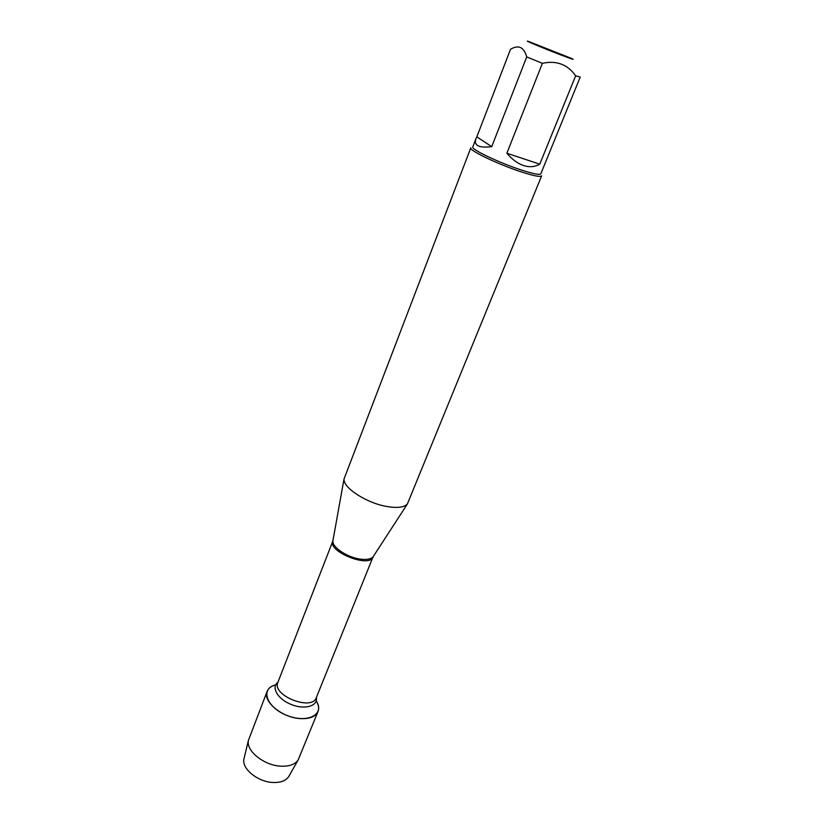 <?xml version="1.0" encoding="UTF-8"?>
<svg xmlns="http://www.w3.org/2000/svg" width="824" height="824" viewBox="0 0 824 824"><rect width="100%" height="100%" fill="white"/><g stroke="black" fill="none" stroke-linecap="round" stroke-linejoin="round"><path stroke-width="1.24" d="M387.373 506.585C397.426 508.202 404.079 507.368 407.334 504.082L541.636 175.862C540.585 177.212 533.962 175.945 521.777 172.041C498.726 164.666 468.506 150.195 470.813 147.815L344.02 479.012C342.938 487.839 367.051 503.382 387.373 506.585M316.776 701.811C324.594 714.851 306.919 723.554 287.02 715.469C266.986 707.744 260.054 689.297 274.68 685.146M561.082 55.023C571.856 59.112 575.409 60.286 571.753 58.535L529.163 41.674C520.48 38.687 543.098 48.173 561.082 55.023M491.732 146.651L526.711 56.928L542.388 63.314C556.54 60.265 567.633 64.427 575.646 75.818L580.23 77.054L540.812 173.843C539.802 175.121 533.447 173.895 521.736 170.135C499.612 163.039 470.597 149.175 472.791 146.909L475.901 138.813C473.697 145.57 478.971 148.186 491.732 146.651L476.828 136.877L475.901 138.813M476.828 136.877L510.509 49.275C518.574 44.517 523.971 47.071 526.711 56.928M506.863 153.233C512.064 159.434 517.637 163.543 523.58 165.552C529.502 167.437 534.9 166.984 539.771 164.172L506.863 153.233L542.388 63.314M539.771 164.172L575.646 75.818M316.21 700.874C318.641 704.767 319.238 708.321 318.012 711.545C315.499 716.808 309.422 719.146 299.781 718.569C281.654 717.457 262.403 701.162 267.12 691.388C268.428 688.205 271.292 686.021 275.731 684.847M318.012 711.545L298.092 760.068C294.91 764.528 289.111 766.557 280.696 766.166C263.948 765.434 245.892 750.819 248.415 740.405L267.12 691.388M244.182 757.936L243.904 759.069C241.597 768.668 257.757 781.914 272.847 782.47C280.428 782.769 285.681 780.874 288.606 776.764L289.183 775.755M333.092 539.782L332.875 540.956C332.113 547.239 347.141 557.343 360.067 559.084C366.474 559.959 370.81 559.218 373.056 556.859L373.715 555.86M373.272 556.54L373.128 556.952C369.801 568.426 327.334 551.616 332.762 540.966L332.947 540.575M344.02 479.012L332.875 540.956L277.863 682.426C271.59 695.404 312.008 711.4 316.313 697.65L373.056 556.859L407.334 504.082M316.354 697.567C318.074 706.065 304.787 709.979 291.346 704.541C277.832 699.298 270.828 687.36 277.894 682.344M288.606 776.764L298.092 760.068M243.904 759.069L248.415 740.405"/></g></svg>
